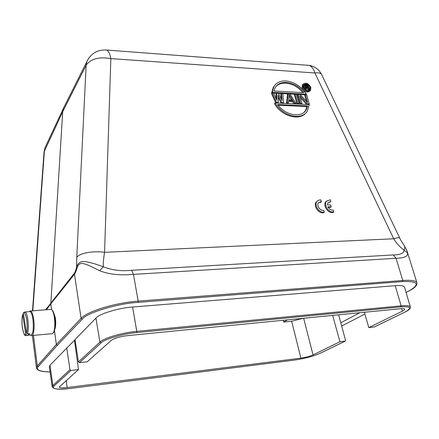 <?xml version="1.0" encoding="UTF-8"?>
<svg xmlns="http://www.w3.org/2000/svg" width="439" height="439" viewBox="0 0 439 439"><rect width="100%" height="100%" fill="white"/><g stroke="black" fill="none" stroke-linecap="round" stroke-linejoin="round"><path stroke-width="0.66" d="M317.276 201.057L316.256 201.984C313.309 205.342 317.688 212.86 322.588 212.811L323.538 212.761L324.262 212.207L323.741 210.325C320.229 211.263 316.168 205.43 318.494 202.813L320.596 201.737L319.883 202.302L320.657 202.335L321.37 201.764L320.849 199.882L318.637 200.162L316.963 201.419C314.017 204.777 318.407 212.306 323.307 212.256L324.262 212.207M318.615 202.664L319.883 202.302M306.685 104.482L300.298 97.612M300.018 104.158L297.488 95.104L298.13 94.423L300.073 94.533L307.618 102.517L305.434 94.824L306.718 94.895L309.286 103.933L308.655 104.575M306.417 101.244L304.787 95.499L305.434 94.824M296.983 104.016L294.459 94.939L295.096 94.259L296.396 94.33L298.937 103.428L297.637 103.363L295.096 94.259M286.486 103.505L287.49 94.561L288.121 93.875L289.872 93.973L295.891 103.28L294.58 103.214L293.06 100.833L288.675 100.613L288.439 102.913L287.819 103.571M293.927 103.867L292.423 101.508L288.604 101.321M281.158 103.247L278.074 97.107M275.813 102.989L271.571 93.694L272.185 93.002L273.53 93.073L276.757 100.207L276.647 93.244L278.425 93.342L282.101 100.476L281.525 93.512L282.848 93.584L283.578 102.677L282.963 103.335M276.104 98.753L276.027 93.935L276.647 93.244M281.289 98.89L280.9 94.204L281.525 93.512M305.588 113.18C299.03 121.12 281.306 116.088 274.457 103.637L275.083 102.956L309.254 104.608L307.295 111.177C301.28 120.851 283.029 116.39 275.083 102.956M305.396 94.868L300.111 94.577M298.092 94.467L296.413 94.374M295.063 94.297L289.905 94.017M288.088 93.913L282.853 93.628M281.487 93.551L278.447 93.386M276.608 93.287L273.546 93.117M272.147 93.041L271.626 93.013L273.294 87.312L274.776 85.347M309.972 90.955L309.95 90.977C307.026 93.052 304.397 91.965 302.081 87.718L302.334 84.99L302.959 84.315M328.174 207.395L330.419 207.345L331.149 206.785L330.622 204.925L327.384 204.991L328.032 202.604L330.841 201.6L330.117 202.159L328.147 202.467M326.83 200.864L325.809 201.764C322.846 205.068 327.225 212.624 332.093 212.569L333.036 212.542L333.766 211.993L333.234 210.1C331.022 210.314 329.245 209.238 327.884 206.862L331.149 206.785M53.783 313.089L55.287 317.638C56.011 322.369 55.863 326.259 54.837 329.31M66.245 380.514L67.14 387.538L300.902 358.142L291.672 321.266L283.693 322.061L283.248 320.272M67.14 387.538C62.431 388.092 59.775 387.944 59.188 387.083L78.488 369.6L70.948 370.472L69.988 369.726L66.739 348.072L75.031 339.748M74.548 340.746L75.096 340.187M283.693 322.061L287.391 319.866M291.672 321.266L302.806 318.346M338.645 314.812L345.559 340.384L345.405 341.037L339.923 341.756L313.04 354.931C309.758 356.364 305.714 357.434 300.902 358.142M78.488 369.6L74.487 340.302M332.674 315.4L339.923 341.756M359.898 312.716L340.796 322.769M66.739 348.072L49.991 365.253L49.349 366.68M395.21 285.679L401.142 305.835C406.794 305.335 409.867 305.709 410.355 306.965L404.522 287.188C403.732 285.734 400.631 285.229 395.21 285.679L132.611 307.037C119.254 307.772 98.808 313.984 95.938 318.116L75.009 339.588L78.455 361.917L79.448 362.691L87.213 361.824L111.254 340.384C114.453 338.178 119.902 336.592 127.606 335.621L400.631 308.705C403.013 308.463 404.379 308.622 404.725 309.182C404.791 309.709 404.034 310.357 402.459 311.119L368.804 327.609L364.359 312.277M368.804 327.609L374.472 326.901M406.08 292.478L408.698 291.106C420.447 284.258 418.389 281.07 402.525 281.558L138.038 302.378C117.52 303.464 86.395 312.98 82.175 319.241L57.339 345.252L38.204 366.609C35.581 369.836 39.537 371.613 50.073 371.943M374.231 327.011L404.796 312.151C412.358 308.052 411.052 306.29 400.873 306.872L136.617 332.575C123.617 333.552 103.906 339.342 100.986 342.969L79.448 362.691M45.618 309.808L74.427 273.096L74.482 274.243L50.814 303.881L62.711 111.698L63.287 108.652L64.714 105.722M74.427 273.096C75.091 272.257 75.81 270.276 76.578 267.148L76.77 257.331C79.728 253.094 93.106 250.636 104.575 252.326L110.842 58.601C109.942 53.915 108.565 51.061 106.71 50.046L105.113 49.931M57.339 345.252L56.362 344.483L37.31 365.912L36.47 367.893C36.849 370.461 41.381 371.817 50.073 371.959M364.063 314.516L341.772 325.968L364.238 314.417M46.468 309.742L50.814 303.881L51.593 309.566M54.491 330.781L56.362 344.483L81.1 318.385L74.487 274.243C75.25 273.228 76.117 271.099 77.094 267.867L76.578 267.148C77.741 263.043 80.48 261.189 84.787 261.584C88.069 261.77 96.36 264.113 103.33 266.824C103.143 262.994 103.56 258.159 104.575 252.326L393.701 238.767C396.516 243.409 399.973 247.184 404.072 250.098C403.825 253.298 400.236 254.905 393.3 254.927L131.623 270.292C121.383 271.379 111.95 270.221 103.33 266.824L99.604 270.676C85.287 263.641 79.459 260.146 77.088 267.867M76.77 257.331L86.132 65.241L62.711 111.698L44.048 151.905L32.491 310.845M321.661 74.597L321.589 74.454C320.717 73.017 318.484 72.523 314.895 72.967L110.842 58.601C98.907 56.593 90.67 58.804 86.132 65.241L86.801 61.745L88.338 58.76M138.038 302.378L138.197 301.127L133.44 274.386C120.001 275.604 108.724 274.364 99.604 270.676M404.105 245.33L406.997 250.867L407.425 252.88C408.308 256.272 404.506 258.077 396.022 258.286L133.44 274.386L131.623 270.292M407.425 252.88L404.072 250.098C404.862 248.167 405.005 246.751 404.495 245.84C402.206 242.729 400.615 240.128 399.72 238.026L321.589 74.454C319.142 69.713 315.301 66.728 310.082 65.493L306.581 65.115M63.375 108.384L86.796 61.74C90.802 53.443 97.436 49.541 106.71 50.041L309.254 65.4C311.778 66.426 313.66 68.95 314.895 72.967L393.701 238.767C397.246 237.735 399.249 237.488 399.72 238.026M310.867 87.52L310.598 90.302C307.668 92.371 305.045 91.279 302.723 87.032L302.976 84.293C305.901 82.197 308.529 83.273 310.867 87.52M271.626 93.013L272.24 92.316L273.903 86.609C279.956 76.282 298.295 80.897 306.296 94.204L305.687 94.84M306.296 94.204L272.24 92.316M281.19 103.253L281.8 102.589L283.578 102.677M275.84 102.995L276.444 102.331L272.185 93.002M277.629 103.077L278.233 102.419L276.444 102.331M281.8 102.589L278.008 95.049L278.233 102.419M286.502 103.505L287.117 102.852L288.439 102.913M292.423 101.508L293.06 100.833M293.96 103.867L294.58 103.214M295.266 103.933L295.891 103.28M287.117 102.852L288.121 93.875M297.011 104.016L297.637 103.363M298.311 104.076L298.937 103.428M306.724 104.482L307.36 103.834L309.286 103.933M300.046 104.164L300.671 103.511L298.13 94.423M301.341 104.224L301.972 103.577L300.671 103.511M307.36 103.834L299.749 95.647L301.972 103.577M310.121 87.476L309.907 89.737C307.514 91.433 305.374 90.549 303.475 87.076L303.684 84.848C306.071 83.13 308.216 84.008 310.121 87.476M273.947 91.005L275.253 87.58C280.104 78.79 296.369 81.879 303.898 92.689L273.947 91.005M307.651 105.931L306.038 110.09C301.138 118.349 285.092 115.369 277.569 104.504L307.651 105.931L306.993 106.595L278.112 105.245M289.213 94.698L292.626 100.043L288.681 99.84L289.213 94.698M309.303 90.335L309.468 88.157L308.469 86.346M305.945 84.689L304.479 84.595M304.353 84.623L303.634 84.93M302.69 92.624C295.518 83.081 281.465 80.03 275.807 86.752M304.073 112.285L305.357 110.732L306.993 106.595M289.065 96.141L291.518 99.988M308.183 90.319L308.831 89.644L309.522 89.682L308.875 90.363L308.183 90.319L306.773 88.102L305.95 88.052M304.891 89.337L303.739 85.276L304.381 84.59L306.751 84.738L307.755 85.204L308.474 86.368L308.019 87.35M309.522 89.682L307.953 87.251L308.288 87.065M305.451 89.797L305.769 89.463L304.381 84.59M305.835 90.05L306.362 89.496L305.769 89.463M306.773 88.102L307.421 87.421L305.742 87.317L306.362 89.496M308.831 89.644L307.421 87.421M307.854 86.225L307.443 86.812L305.566 86.697L305.121 85.144L307.322 85.38L307.854 86.225L307.311 86.801M307.766 85.918L307.174 86.796M307.58 85.6L306.932 86.285L307.119 86.598M307.322 85.38L306.674 86.066L306.932 86.285M306.998 85.259L306.351 85.945L306.674 86.066M305.33 85.885L306.351 85.945M26.472 333.069L23.355 313.232C24.31 311.646 25.424 313.682 26.686 319.334C27.405 326.199 27.328 330.776 26.472 333.069L27.487 333.821L29.561 333.629L28.859 335.034L26.795 335.226L25.78 334.474C24.485 335.38 23.388 333.283 22.488 328.185C21.758 322.753 21.824 318.253 22.685 314.692L23.437 313.808M26.603 335.412L30.725 335.034C33.024 334.639 33.781 329.585 32.991 319.883L32.782 318.473C32.118 314.598 31.257 312.31 30.209 311.608L29.342 311.679M28.65 333.717L28.859 335.034M23.717 312.469L23.355 313.232M22.685 314.692L25.78 334.474M29.358 311.679L30.099 310.922L30.785 310.977C32.052 311.882 33.024 314.774 33.71 319.663C34.846 327.938 33.441 337.059 31.323 335.566L30.763 335.05M32.25 335.478L52.631 333.667C54.677 331.566 55.276 326.314 54.431 317.918C53.904 314.286 53.141 311.706 52.137 310.186L51.286 309.363L50.293 309.44M53.393 332.872C55.16 330.474 55.649 325.529 54.864 318.045C54.365 314.587 53.635 312.129 52.675 310.68L51.961 309.95M330.841 201.6L330.315 199.729L326.528 201.199C323.565 204.503 327.949 212.07 332.822 212.021L332.093 212.569M332.822 212.021L333.766 211.993M323.307 212.256L322.588 212.811M320.596 201.737L321.37 201.764M303.651 318.264L313.04 354.931M70.948 370.472L53.75 386.221C51.857 389.113 57.405 389.848 70.394 388.433L294.092 360.128C304.523 358.608 313.314 356.281 320.465 353.154L345.164 341.141M320.465 353.154L345.202 341.136M294.092 360.128L70.383 388.438M70.394 388.433L70.311 388.444C59.572 389.87 53.525 389.327 52.175 386.808L49.327 366.68M53.75 386.221L52.856 385.53L52.175 386.808M69.988 369.726L52.856 385.53L49.991 365.253M401.669 308.617L402.459 311.119M46.144 145.287L44.976 147.789L44.41 150.676L32.799 310.823M38.204 366.609L37.31 365.912L33.441 335.369M82.175 319.241L81.1 318.385C87.098 311.366 115.248 302.734 138.197 301.127L402.793 280.494L396.022 258.286L393.3 254.927M402.525 281.558L402.793 280.494C411.392 279.901 416.112 280.686 416.951 282.842L407.008 250.894M408.698 291.106L408.961 290.997C414.734 288.017 417.401 285.301 416.951 282.842M132.611 307.037L136.776 331.352L401.142 305.835L400.873 306.872M95.938 318.116L99.911 342.124C104.032 337.986 122.037 332.68 136.776 331.352L136.617 332.575M78.455 361.917L99.911 342.124L100.986 342.969M404.796 312.151L405.049 312.041C408.83 310.258 410.602 308.568 410.355 306.965M24.386 312.063L25.226 312.003C26.252 312.711 27.097 315.004 27.75 318.89C28.59 325.008 28.502 329.985 27.487 333.821M26.795 335.226L25.742 335.495C24.853 336.323 23.761 333.914 22.471 328.268C21.72 322.736 21.785 318.132 22.68 314.461M294.075 360.134C304.43 358.636 313.237 356.309 320.503 353.148M406.086 292.5L408.764 291.095M374.478 326.907L404.84 312.14M44.043 151.905L44.976 147.789L63.287 108.647M36.47 367.893L32.382 335.467M273.903 86.609L273.288 87.306M306.027 110.107L305.385 110.754M23.41 312.82L25.226 312.003L30.209 311.608M29.561 311.553L30.099 310.922M52.675 310.68L52.137 310.186M30.785 310.977L51.286 309.363M309.38 90.286L309.901 89.743M302.339 84.979L302.976 84.293M326.528 201.199L325.809 201.764M316.963 201.419L316.256 201.984"/></g></svg>

